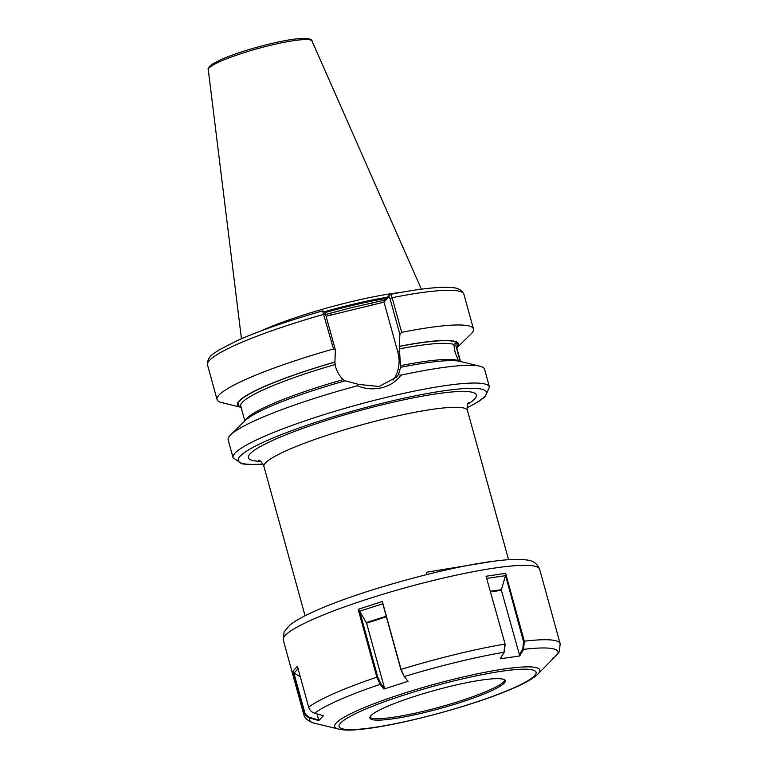 <?xml version="1.0" encoding="UTF-8"?>
<svg xmlns="http://www.w3.org/2000/svg" width="768" height="768" viewBox="0 0 768 768"><rect width="100%" height="100%" fill="white"/><g stroke="black" fill="none" stroke-linecap="round" stroke-linejoin="round"><path stroke-width="1.15" d="M458.592 361.104L455.069 352.234L453.821 344.477L456.461 342.413L455.856 345.667L460.301 361.795M455.645 342.547L456.461 342.413A113.981 15.331 164.6 0 0 399.264 346.445L400.579 367.344L398.429 374.698L401.098 375.139C396.307 381.485 389.837 385.69 381.686 387.754C373.411 389.674 365.299 389.021 357.35 385.786A132.979 17.885 164.6 0 0 230.64 434.861A132.979 17.885 164.6 0 0 228.163 439.901L233.05 457.642L241.805 463.843L250.109 464.592L262.954 464.093M426.95 574.522L426.326 572.275L491.856 561.485M325.594 314.515L350.966 307.757L384.499 300.163L390.019 294.461C414.845 289.555 433.786 287.174 446.851 287.318C452.006 288 459.619 286.301 463.91 294.259A132.979 17.885 164.6 0 0 392.141 297.686L401.693 332.371L399.878 334.358L399.264 346.445M400.445 292.483A94.128 12.662 164.6 0 0 349.354 302.15A94.128 12.662 164.6 0 0 261.101 330.864M233.05 457.642A132.979 17.885 164.6 0 1 384.461 397.834A132.979 17.885 164.6 0 1 489.456 387.024L484.57 369.274A132.979 17.885 164.6 0 0 479.856 366.211A132.979 17.885 164.6 0 0 401.098 375.139M345.187 380.938L343.085 379.651C339.389 375.763 336.806 371.203 335.338 365.99L334.906 362.016A114.701 15.427 164.6 0 0 241.085 407.328L221.76 402.634A132.979 17.885 164.6 0 1 217.056 399.571A132.979 17.885 164.6 0 1 333.514 348.97L322.57 310.925L324.643 312.326M240.864 406.397L239.606 406.272L240.758 406.138M388.915 296.621L389.818 294.547C390.605 294.221 391.373 295.267 392.141 297.686L389.99 298.454L388.915 296.621L384.038 302.131L326.074 316.253M456.797 347.923L470.986 333.984A132.979 17.885 164.6 0 0 473.462 328.944A132.979 17.885 164.6 0 0 401.693 332.371M456.787 347.914A114.701 15.427 164.6 0 0 399.398 346.31M357.35 385.786L358.608 384.403L345.322 380.794A114.701 15.427 164.6 0 0 245.146 420.614L230.64 434.861M334.906 362.016L335.386 350.054L333.514 348.97M479.856 366.211L460.109 361.402A114.701 15.427 164.6 0 0 400.579 367.344M393.101 380.17A33.984 32.87 43.5 0 0 397.872 352.339L384.038 302.131M399.878 334.358L389.99 298.454M324.422 312.326L325.498 314.16L335.386 350.054M358.608 384.403L379.018 386.506L396.24 377.29L398.429 374.698M330.144 313.402L331.066 315.034M383.914 301.901L384.499 300.163M371.606 303.312L372.528 304.934M369.878 717.283A70.224 9.446 164.6 0 0 369.878 717.293A70.224 9.446 164.6 0 0 417.504 712.666A70.224 9.446 164.6 0 0 488.784 690.394A70.224 9.446 164.6 0 0 504.874 680.112A70.224 9.446 164.6 0 0 504.874 680.102M385.968 706.992A70.224 9.446 164.6 0 0 369.869 718.042A70.224 9.446 164.6 0 0 415.363 714.643A70.224 9.446 164.6 0 0 489.168 691.805A70.224 9.446 164.6 0 0 505.277 680.746A70.224 9.446 164.6 0 0 459.773 684.154A70.224 9.446 164.6 0 0 385.968 706.992M408.096 681.302L403.862 676.042L400.877 669.562L382.8 603.744L359.664 611.174L359.472 610.646L377.731 676.944L376.848 677.174L358.157 609.312L382.339 601.498L401.04 669.389L404.294 676.57L408.096 681.302L383.933 689.04L380.17 684.336L376.848 677.174A132.979 17.885 164.6 0 0 334.243 693.408A132.979 17.885 164.6 0 0 308.669 707.194C309.6 710.218 311.578 712.224 314.611 713.213L323.395 715.747L318.768 720.614L310.022 718.09C306.989 717.11 305.011 715.104 304.07 712.09L292.829 671.261L297.408 666.326L308.669 707.194M486.048 576.25L505.114 644.122L486.048 576.25L505.622 573.322L524.323 641.213L523.574 649.373L519.782 655.949L500.256 658.8L504.019 652.253L504.739 644.102A132.979 17.885 164.6 0 0 401.04 669.389L400.877 669.562M554.467 657.13L550.55 661.354M292.829 671.261L293.76 672.576L304.579 711.85C305.482 714.73 307.373 716.65 310.262 717.581L310.022 718.09A128.755 17.318 164.6 0 0 314.304 723.168L338.419 729.034A106.445 14.314 164.6 0 1 359.059 709.834A106.445 14.314 164.6 0 1 482.179 672.845A106.445 14.314 164.6 0 1 537.907 674.083L557.741 653.923L559.373 651.638L560.16 643.709A132.979 17.885 164.6 0 0 524.323 641.213L523.488 641.482L505.603 575.645L486.902 578.381M519.782 655.949L501.379 590.323L490.723 591.888M505.114 644.122L504.413 651.898L500.256 658.8M490.55 591.274L501.379 589.68L505.43 575.923M519.226 655.104L522.826 648.864L523.488 641.482M501.379 589.68A0.845 0.566 -98.4 0 0 501.379 590.323M505.622 573.322L505.603 575.645M377.731 676.944L380.88 683.789L384.566 688.378L366.595 623.155L359.664 611.174M384.566 688.378L383.933 689.04M358.157 609.312L359.472 610.646M382.339 601.498L382.8 603.744M298.445 668.39L294.048 673.056L300.298 676.79M317.107 713.933L318.768 720.614M310.262 717.581L318.797 720.038M294.048 673.056L293.76 672.576M260.573 461.29A118.205 15.898 -15.4 0 1 271.066 441.158A118.205 15.898 -15.4 0 1 382.992 404.592A118.205 15.898 -15.4 0 1 467.674 404.246M468.672 402.422C469.354 402.461 466.522 402.173 467.443 410.438A105.533 14.189 164.6 0 0 384.115 419.021A105.533 14.189 164.6 0 0 263.952 466.493L305.069 615.763M467.069 407.741A128.755 17.318 164.6 0 0 384.835 402.643A128.755 17.318 164.6 0 0 256.81 445.411A128.755 17.318 164.6 0 0 262.886 463.978M386.15 298.426A93.283 12.547 164.6 0 0 350.208 305.933A93.283 12.547 164.6 0 0 324.893 312.624M386.496 298.051A93.283 12.547 164.6 0 0 350.122 305.635A93.283 12.547 164.6 0 0 324.691 312.355M387.254 297.264A93.37 12.557 164.6 0 0 349.968 304.992A93.37 12.557 164.6 0 0 324.01 311.866M208.272 69.6C207.494 68.774 208.704 67.037 211.891 64.397L220.886 59.635C233.741 54.058 249.715 48.902 268.81 44.16C279.456 41.578 288.586 39.821 296.179 38.909L306.288 38.4C310.358 39.024 312.269 39.898 312.038 41.021A53.827 7.238 164.6 0 0 269.587 45.533A53.827 7.238 164.6 0 0 208.272 69.6L241.45 338.736M334.944 364.579A111.869 15.043 164.6 0 0 240.739 406.061L240.902 406.243M334.781 362.15A113.981 15.331 164.6 0 0 239.606 406.272A113.981 15.331 164.6 0 0 240.96 406.877M343.085 379.651A111.869 15.043 164.6 0 0 245.434 420.346M453.821 344.477A111.869 15.043 164.6 0 0 399.437 348.874M460.531 361.507L456.442 346.646A111.869 15.043 164.6 0 0 455.856 345.667M456.662 347.462A113.981 15.331 164.6 0 0 456.461 342.413M458.266 360.605A111.869 15.043 164.6 0 0 400.57 365.654M325.498 314.16L323.962 314.294A132.979 17.885 164.6 0 0 207.504 364.886C207.101 355.853 214.512 353.424 218.592 350.189L237.005 340.694C259.392 330.739 287.923 320.803 322.618 310.877M399.821 350.285L397.872 352.339M283.258 639.936L284.074 631.958L289.632 625.296C295.325 620.669 304.301 615.696 316.55 610.368C359.875 590.909 447.398 566.736 495.053 561.062C508.79 559.267 519.379 558.912 526.81 560.016C533.04 560.573 537.322 563.674 539.664 569.309A132.979 17.885 164.6 0 0 453.514 575.75A132.979 17.885 164.6 0 0 313.747 619.008A132.979 17.885 164.6 0 0 283.258 639.936L303.754 714.336C304.627 718.349 308.141 721.286 314.304 723.168M512.688 688.339A102.221 13.747 164.6 0 0 501.466 671.29A102.221 13.747 164.6 0 0 362.458 710.458A102.221 13.747 164.6 0 0 373.67 727.507A102.221 13.747 164.6 0 0 512.688 688.339M557.741 653.923A128.755 17.318 164.6 0 0 523.574 649.373L522.826 648.864M504.413 651.898L504.019 652.253A128.755 17.318 164.6 0 0 404.294 676.57L403.862 676.042M380.88 683.789L380.17 684.336A128.755 17.318 164.6 0 0 339.264 699.936A128.755 17.318 164.6 0 0 314.611 713.213M304.579 711.85L304.07 712.09A132.979 17.885 164.6 0 0 303.754 714.336M386.342 616.81L366.595 623.155M366.365 622.57L386.179 616.205M553.152 658.81L552.662 658.157M258.787 460.234C258.23 460.608 260.525 458.938 263.952 466.493M467.443 410.438L508.56 559.709M489.456 387.024L485.107 396.826L478.358 401.712L467.069 407.866M312.038 41.021L421.354 289.181M240.739 406.061L244.829 420.922M463.91 294.259L473.462 328.944M207.504 364.886L217.056 399.571M537.907 674.083C533.088 678.557 525.072 683.194 513.859 688.003C465.187 709.632 360.566 735.696 338.419 729.034M539.664 569.309L560.16 643.709"/></g></svg>
